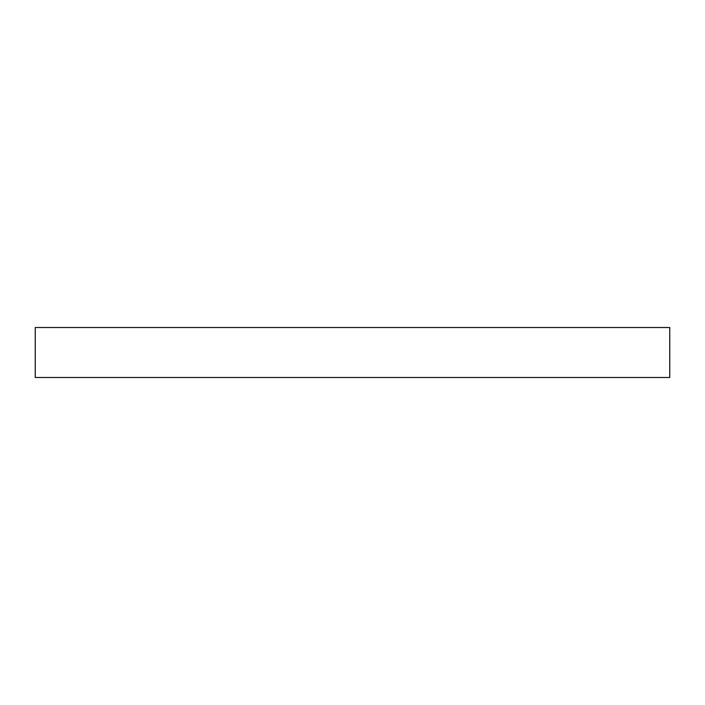 <?xml version="1.0" encoding="UTF-8"?>
<svg xmlns="http://www.w3.org/2000/svg" width="705" height="705" viewBox="0 0 705 705"><rect width="100%" height="100%" fill="white"/><g stroke="black" fill="none" stroke-linecap="round" stroke-linejoin="round"><path stroke-width="1.06" d="M35.25 327.517L35.25 377.483L669.75 377.483L669.75 327.517L35.25 327.517L35.25 377.483L669.75 377.483L669.75 327.517L35.25 327.517"/></g></svg>
